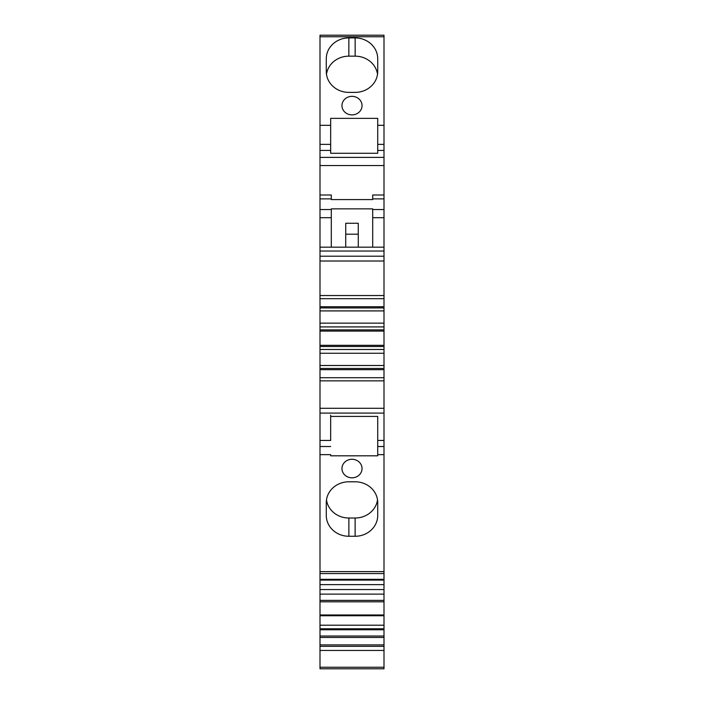 <?xml version="1.0" encoding="UTF-8"?>
<svg xmlns="http://www.w3.org/2000/svg" width="704" height="704" viewBox="0 0 704 704"><rect width="100%" height="100%" fill="white"/><g stroke="black" fill="none" stroke-linecap="round" stroke-linejoin="round"><path stroke-width="1.06" d="M383.997 36.749L383.997 35.2L320.003 35.2L320.003 125.321L330.669 125.321L330.669 118.369L377.722 118.369L377.722 125.321L383.997 125.321L383.997 36.749L320.003 36.749M383.997 667.251L320.003 667.251L320.003 668.8L383.997 668.8L383.997 125.321M383.997 628.804L320.003 628.804L320.003 594.114L383.997 594.114M320.003 667.251L320.003 629.763L383.997 629.763M383.997 644.908L320.003 644.908M320.003 628.804L320.003 629.763M320.003 625.205L383.997 625.205M383.997 589.556L320.003 589.556L320.003 594.114M320.003 589.556L320.003 584.637L383.997 584.637M320.003 584.637L320.003 323.145L383.997 323.145M326.278 502.656L326.278 515.398A22.581 20.865 180 0 0 348.867 536.263L355.133 536.263A22.581 20.865 180 0 0 377.722 515.398L377.722 502.656A22.581 20.865 180 0 0 355.133 481.791L348.867 481.791A22.581 20.865 180 0 0 326.278 502.656L326.278 512.697M352 477.831A10.041 9.275 180 0 0 362.041 468.556A10.041 9.275 180 0 0 352 459.281A10.041 9.275 180 0 0 341.959 468.556A10.041 9.275 180 0 0 352 477.831M383.997 454.643L377.722 454.643L377.722 455.805L330.669 455.805L330.669 454.643L320.003 454.643M377.722 454.643L377.722 416.407L330.669 416.407L330.669 440.449L320.003 440.449M383.997 377.722L320.003 377.722M383.997 365.49L320.003 365.49M383.997 353.258L320.003 353.258M383.997 349.492L320.003 349.492M383.997 326.911L320.003 326.911M320.003 323.145L320.003 125.321M383.997 310.913L320.003 310.913M383.997 298.681L320.003 298.681M372.698 247.166L372.698 208.85L331.302 208.85L331.302 209.554L320.003 209.554M383.997 198.88L372.698 198.88L372.698 199.575L331.302 199.575L331.302 194.999L320.003 194.999M372.698 198.88L372.698 194.999L383.997 194.999M330.669 125.321L330.669 153.278L377.722 153.278L377.722 125.321M352 114.893A10.041 9.275 -0 0 0 362.041 105.618A10.041 9.275 -0 0 0 352 96.342A10.041 9.275 -0 0 0 341.959 105.618A10.041 9.275 -0 0 0 352 114.893M348.867 92.391L355.133 92.391A22.581 20.865 -0 0 0 377.722 71.526L377.722 58.775A22.581 20.865 -0 0 0 355.133 37.91L348.867 37.91A22.581 20.865 -0 0 0 326.278 58.775L326.278 71.526A22.581 20.865 -0 0 0 348.867 92.391M330.669 415.114L330.669 440.449M331.302 247.166L331.302 209.554M355.133 536.263L355.133 518.021L348.867 518.021L348.867 536.263M355.133 518.021A22.581 20.865 180 0 0 377.52 499.902M345.726 223.256L358.274 223.256L358.274 234.203L345.726 234.203L345.726 223.256M383.997 150.436L377.722 150.436L377.722 144.373L383.997 144.373M377.722 61.477L377.722 71.526M355.133 37.91L355.133 40.612A22.581 20.865 180 0 1 355.159 40.612L355.159 56.162A22.581 20.865 180 0 1 377.52 74.272M355.159 56.162L348.841 56.162L348.867 37.91M326.278 71.526L326.278 61.477L326.278 71.526M326.48 74.272A22.581 20.865 180 0 1 348.841 56.162M326.48 499.902A22.581 20.865 180 0 0 348.867 518.021M358.274 247.166L358.274 234.203M345.726 247.166L345.726 234.203M383.997 615.736L320.003 615.736L383.997 615.745M383.997 614.97L320.003 614.97M383.997 650.443L320.003 650.443M383.997 646.342L320.003 646.342M383.997 637.454L320.003 637.454M383.997 636.02L320.003 636.02M383.997 601.814L320.003 601.814M383.997 600.38L320.003 600.38M383.997 580.096L320.003 580.096L383.997 580.096M383.997 579.322L320.003 579.322M383.997 571.622L320.003 571.622M383.997 446.512L377.722 446.512M383.997 440.449L377.722 440.449M383.997 413.09L320.003 413.09M383.997 408.285L320.003 408.285M383.997 380.855L320.003 380.855M383.997 369.662L320.003 369.662M383.997 368.465L320.003 368.465M383.997 346.509L320.003 346.509M383.997 345.321L320.003 345.321M383.997 331.082L320.003 331.082M383.997 329.886L320.003 329.886M383.997 307.93L320.003 307.93M383.997 306.742L320.003 306.742M383.997 295.539L320.003 295.539M383.997 260.999L320.003 260.999M383.997 256.194L320.003 256.194M383.997 251.038L320.003 251.038M383.997 217.694L372.698 217.694M383.997 209.554L372.698 209.554M383.997 165.537L320.003 165.537M383.997 157.388L320.003 157.388M330.669 150.436L320.003 150.436M330.669 144.373L320.003 144.373M330.669 446.512L320.003 446.512M331.302 217.694L320.003 217.694M331.302 198.88L320.003 198.88M383.997 573.558L320.003 573.558M383.997 247.166L320.003 247.166"/></g></svg>
